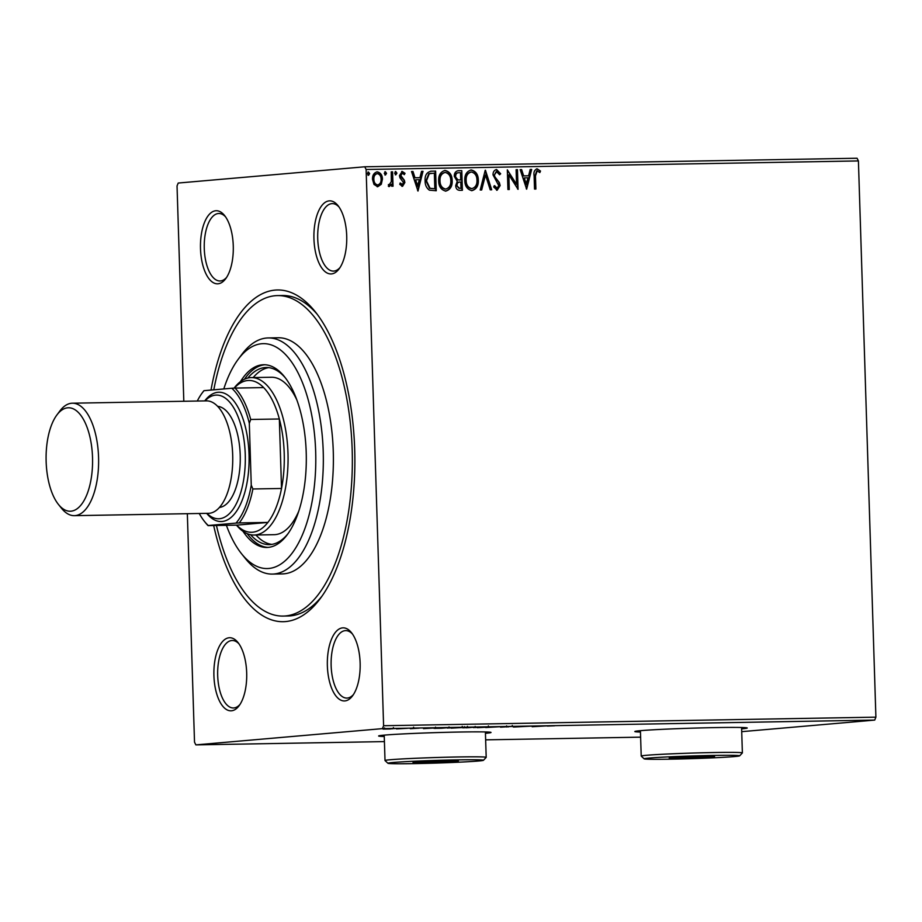 <?xml version="1.0" encoding="UTF-8"?>
<svg xmlns="http://www.w3.org/2000/svg" width="922" height="922" viewBox="0 0 922 922"><rect width="100%" height="100%" fill="white"/><g stroke="black" fill="none" stroke-linecap="round" stroke-linejoin="round"><path stroke-width="1.38" d="M211 390.064A165.891 74.509 89 0 1 275.113 290.096A165.891 74.509 89 0 1 315.278 311.797A165.891 74.509 89 0 1 320.257 598.574A165.891 74.509 89 0 1 285.532 621.578A165.891 74.509 89 0 1 213.674 525.54M213.8 389.822A160.267 71.985 89 0 1 275.286 295.708A160.267 71.985 89 0 1 277.534 295.593A160.267 71.985 89 0 1 352.239 452.08A160.267 71.985 89 0 1 285.347 615.965A160.267 71.985 89 0 1 283.1 616.08L288.125 615.988A160.267 71.985 -91 0 0 290.372 615.873A160.267 71.985 -91 0 0 322.089 596.027M331.482 273.915A36.557 16.412 89 0 1 313.941 238.821A36.557 16.412 89 0 1 329.189 200.881A36.557 16.412 89 0 1 338.04 205.664A36.557 16.412 89 0 1 339.135 268.844A36.557 16.412 89 0 1 331.482 273.915M338.996 206.954A33.745 15.155 -91 0 0 332.254 203.624A33.745 15.155 -91 0 0 331.782 203.647A33.745 15.155 -91 0 0 317.71 238.141A33.745 15.155 -91 0 0 333.43 271.091A33.745 15.155 -91 0 0 333.902 271.068A33.745 15.155 -91 0 0 340.045 267.518M344.897 700.916A36.557 16.412 89 0 1 327.368 665.822A36.557 16.412 89 0 1 342.604 627.87A36.557 16.412 89 0 1 351.455 632.653A36.557 16.412 89 0 1 352.55 695.845A36.557 16.412 89 0 1 344.897 700.916M352.411 633.956A33.745 15.155 -91 0 0 345.681 630.613A33.745 15.155 -91 0 0 345.208 630.636A33.745 15.155 -91 0 0 331.125 665.142A33.745 15.155 -91 0 0 346.845 698.081A33.745 15.155 -91 0 0 347.329 698.058A33.745 15.155 -91 0 0 353.472 694.52M231.457 710.793A36.557 16.412 89 0 1 213.916 675.699A36.557 16.412 89 0 1 229.163 637.759A36.557 16.412 89 0 1 238.003 642.542A36.557 16.412 89 0 1 239.109 705.722A36.557 16.412 89 0 1 231.457 710.793M238.971 643.833A33.745 15.155 -91 0 0 232.229 640.502A33.745 15.155 -91 0 0 231.756 640.525A33.745 15.155 -91 0 0 217.673 675.019A33.745 15.155 -91 0 0 233.404 707.969A33.745 15.155 -91 0 0 233.877 707.946A33.745 15.155 -91 0 0 240.02 704.396M218.03 283.792A36.557 16.412 89 0 1 200.5 248.71A36.557 16.412 89 0 1 215.736 210.758A36.557 16.412 89 0 1 224.588 215.541A36.557 16.412 89 0 1 225.683 278.732A36.557 16.412 89 0 1 218.03 283.792M225.556 216.831A33.745 15.155 -91 0 0 218.814 213.501A33.745 15.155 -91 0 0 218.341 213.524A33.745 15.155 -91 0 0 204.258 248.03A33.745 15.155 -91 0 0 219.989 280.968A33.745 15.155 -91 0 0 220.462 280.945A33.745 15.155 -91 0 0 226.605 277.395M741.634 728.864A56.23 1.567 178.2 0 0 747.235 728.011A56.23 1.567 178.2 0 0 703.959 727.838A56.23 1.567 178.2 0 0 640.79 730.65A56.23 1.567 178.2 0 0 634.82 731.538A56.23 1.567 178.2 0 0 640.467 732.045M635.719 731.227A56.23 1.567 178.2 0 0 640.444 731.48M485.433 733.324A56.23 1.567 178.2 0 0 491.034 732.46A56.23 1.567 178.2 0 0 447.758 732.287A56.23 1.567 178.2 0 0 384.589 735.099A56.23 1.567 178.2 0 0 378.619 735.987A56.23 1.567 178.2 0 0 384.267 736.494M379.518 735.687A56.23 1.567 178.2 0 0 384.243 735.94M183.812 401.266L177.036 185.956L178.211 183.04L364.766 166.79L857.068 158.238L858.417 160.935L366.115 169.487L383.598 725.718L875.9 717.155L874.724 720.082L382.423 728.634L195.867 744.884L194.519 742.175L187.339 513.692M390.363 728.968L383.068 729.095L390.363 728.91M383.068 729.037L384.048 728.91M394.985 728.599L393.959 728.53M407.536 728.288L396.46 728.922L407.536 728.288M410.348 728.691L419.176 728.138L410.348 728.622M413.229 728.53L413.459 727.366M413.932 728.23L413.598 727.216M446.502 727.608L435.242 728.392C433.386 728.357 433.455 728.265 435.472 728.103L446.502 727.608M435.23 728.115L435.242 728.392C433.386 728.357 433.455 728.265 435.472 728.103M476.743 727.078L463.57 727.769L476.743 727.078M462.867 727.873L463.57 727.769M500.404 726.674L485.721 727.539L500.404 726.674M531.06 726.133L513.45 727.055L531.06 726.133M547.276 726.063L554.618 725.787L547.265 725.971M195.867 744.884L384.428 741.599M485.64 739.847L640.629 737.151M874.724 720.082L741.726 731.665M532.155 726.732L546.619 725.868L532.155 726.732M511.791 726.455L500.519 727.193L511.791 726.455M508.264 726.928L507.619 726.87M488.591 726.882L477.239 727.7L490.043 726.974M473.551 727.631L475.026 727.423M462.441 727.331L451.1 728.161L463.893 727.435M447.401 728.08L448.887 727.873M423.509 728.622L437.973 727.758L423.509 728.576M381.282 184.285L377.709 186.728L373.986 184.423L372.523 179.341C372.35 175.261 373.929 172.771 377.236 171.861C380.613 172.656 382.342 175.088 382.434 179.168L381.282 184.285L377.202 186.774M376.914 171.884L376.741 171.895C380.106 172.691 381.835 175.134 381.927 179.214L382.434 179.168M392.576 171.838L393.037 186.209L391.677 186.232L391.608 184.123L389.338 186.532L388.289 186.06L391.32 181.634L391.228 171.861L392.576 171.838L392.53 186.221M402.407 186.302L399.733 184.308L400.494 183.052L402.269 184.538L403.513 182.579L399.975 177.842L399.468 175.629L402.188 171.423L405.035 173.324L404.297 174.661L402.384 173.186L400.816 175.526L404.366 180.286L404.873 182.487L402.591 186.29M430.62 171.227L435.633 171.1L436.256 190.762L429.387 190.174C426.46 188.007 425.042 184.907 425.111 180.862C424.731 175.192 426.874 171.965 431.554 171.169L430.874 171.204M461.784 170.639L462.395 190.301L459.917 190.347C457.231 190.243 455.825 188.641 455.71 185.541L457.231 181.334L454.292 176.356C454.212 173.106 455.537 171.227 458.269 170.697L461.784 170.639L461.899 190.312M457.923 170.72L461.277 170.685M485.445 170.224L491.703 189.794L490.227 189.817L485.491 174.973L481.676 189.967L480.212 189.99L485.226 170.247M516.101 169.694L517.461 169.671L518.072 189.333L508.829 174.823L509.29 189.494L507.93 189.517L507.319 169.844L516.562 184.331L516.101 169.694L517.461 169.671M537.192 170.847L535.475 175.941L535.889 189.033L534.53 189.056L534.115 175.768C533.458 172.207 534.46 169.902 537.111 168.83L540.511 171.043L539.866 172.564L537.1 170.847M858.417 160.935L875.9 717.155M526.646 189.183L520.158 169.625L521.633 169.602L523.638 175.871L528.583 175.791L530.185 169.452L531.66 169.429L526.646 189.183M496.751 171.55L494.388 174.926L494.895 176.84L499.355 182.579L500.139 185.564L497.142 190.209L493.639 186.935L494.665 185.702L497.096 188.192L498.79 185.668L493.04 174.915C492.97 171.965 494.157 170.178 496.589 169.533L500.669 173.762L499.609 174.777L496.474 171.573M494.157 185.748L496.774 188.215M478.322 180.101C478.599 185.714 476.478 189.229 471.972 190.647C467.281 189.517 464.884 186.106 464.792 180.435C464.538 174.823 466.67 171.331 471.211 169.971C475.833 171.123 478.207 174.5 478.322 180.101L477.815 180.147C478.092 185.76 475.971 189.264 471.465 190.681M470.808 169.994L470.704 170.017C475.337 171.169 477.7 174.546 477.815 180.147M452.172 180.562C452.448 186.163 450.328 189.678 445.822 191.096C441.131 189.967 438.734 186.567 438.653 180.885C438.388 175.272 440.52 171.792 445.061 170.432C449.694 171.584 452.057 174.961 452.172 180.562L451.665 180.597C451.941 186.209 449.821 189.725 445.314 191.142M444.658 170.455L444.565 170.466C449.187 171.63 451.55 175.007 451.665 180.597M417.989 191.073L411.512 171.515L412.987 171.492L414.992 177.762L419.925 177.669L421.538 171.342L423.014 171.319L417.989 191.073M396.909 173.152L395.826 174.811L394.651 173.198L395.722 171.538L396.909 173.152L395.331 174.857M386.537 173.336L385.465 174.996L384.278 173.371L385.361 171.711L386.537 173.336L384.958 175.042M369.63 173.624L368.558 175.284L367.382 173.67L368.454 172.011L369.63 173.624L368.051 175.33M382.423 728.634L383.598 725.718M366.115 169.487L364.766 166.79M317.203 314.287A160.267 71.985 -91 0 0 282.558 295.513A160.267 71.985 -91 0 0 280.311 295.628M485.421 732.76A56.23 1.567 178.2 0 0 490.124 732.206M741.611 728.311A56.23 1.567 178.2 0 0 746.313 727.758M536.685 170.893L534.967 175.987L535.382 189.033M536.604 168.876L540.511 171.043M540.004 171.077L539.52 172.23M520.169 169.66L521.633 169.602M521.126 169.648L523.638 175.871M523.131 175.918L528.583 175.791M530.173 169.487L531.66 169.429M531.153 169.475L526.266 188.722M524.284 177.877L525.874 184.492L528.064 177.808L524.284 177.877L526.381 184.446M516.954 169.717L517.565 188.964M508.783 189.494L508.829 174.823M507.331 170.224L516.562 184.331M496.082 169.579L500.669 173.762M500.162 173.809L499.47 174.465M496.243 171.596L494.388 174.926M493.892 174.961L494.895 176.84M494.388 176.886L499.355 182.579M498.848 182.625L500.139 185.564M499.632 185.61L496.635 190.255M485.099 170.743L491.184 189.805M481.18 189.978L485.491 174.973M471.626 188.653L471.338 188.676C467.615 187.696 465.714 184.953 465.645 180.458C465.414 175.918 467.143 173.117 470.819 172.034L471.326 171.988C467.638 173.071 465.921 175.883 466.152 180.412C466.221 184.919 468.122 187.65 471.845 188.63L471.845 188.63C475.487 187.477 477.193 184.642 476.962 180.136C476.893 175.664 475.003 172.944 471.326 171.988M458.441 172.748C456.286 172.748 455.191 173.958 455.145 176.379L457.381 179.848L460.723 179.986L460.493 172.679L458.142 172.76M459.594 182.06C457.566 182.083 456.551 183.236 456.551 185.529L459.075 188.376L460.988 188.307L460.781 182.003L459.329 182.072M459.075 188.376L460.988 188.307M456.551 185.529L459.582 188.33M460.09 182.026C458.073 182.037 457.058 183.19 457.058 185.483M457.381 179.848L460.723 179.986M455.145 176.379L457.877 179.813M458.949 172.702C456.793 172.714 455.699 173.912 455.641 176.333M444.623 172.483L445.176 172.437C441.5 173.52 439.771 176.333 440.001 180.873C440.071 185.368 441.972 188.111 445.695 189.079L445.695 189.079C449.337 187.927 451.042 185.103 450.812 180.585C450.743 176.114 448.864 173.394 445.176 172.437M444.669 172.483C440.993 173.567 439.264 176.379 439.494 180.908C439.575 185.414 441.465 188.146 445.188 189.125L445.476 189.114M431.047 171.204L435.633 171.1M435.126 171.135L435.749 190.773M431.254 173.255L428.788 173.762L425.964 180.896L429.537 188.342L434.838 188.768L434.343 173.14L429.283 173.728L426.471 180.85L430.044 188.295L434.838 188.768M411.523 171.55L412.987 171.492M412.48 171.527L414.992 177.762M414.485 177.808L419.925 177.669M421.527 171.377L423.014 171.319M422.507 171.354L417.62 190.612M415.638 179.767L417.228 186.382L419.418 179.698L415.638 179.767L417.735 186.336M399.987 183.098L402.269 184.538M401.681 171.469L405.035 173.324M404.528 173.371L404.032 174.27M401.888 173.232L400.816 175.526M400.309 175.572L401.174 176.897M400.678 176.932L402.66 178.349M402.165 178.395L404.366 180.286M403.859 180.32L404.873 182.487M404.366 182.533L401.911 186.348M395.227 171.584L396.402 173.198M388.83 186.578L391.608 184.123M388.381 184.561L389.499 184.757M391.228 171.907L392.081 171.884M384.854 171.757L386.03 173.382M381.927 179.214L380.774 184.331M377.34 184.999L377.156 185.011C374.666 184.285 373.41 182.395 373.364 179.352C373.203 176.309 374.355 174.408 376.798 173.67L377.294 173.624C374.851 174.373 373.71 176.263 373.871 179.306C373.906 182.36 375.173 184.239 377.651 184.965L377.467 184.988M377.156 185.011L377.651 184.965C380.095 184.158 381.235 182.233 381.086 179.179C381.051 176.137 379.783 174.281 377.294 173.624M367.947 172.057L369.123 173.67M535.244 726.329L539.024 726.259L535.233 726.063M476.374 727.32L475.199 727.562L475.164 726.444M485.548 726.916L476.386 727.4L487.242 727.204L488.418 727.043L488.383 725.914M487.242 727.204L485.548 726.974M466.071 727.815L470.301 727.55L464.93 727.677M470.52 727.481L474.484 727.181L470.52 727.481M450.236 727.769L449.049 728.023L449.014 726.893M459.41 727.366L450.236 727.85L461.092 727.654L462.268 727.493L462.233 726.375M461.092 727.654L459.41 727.435M441.327 728.253L448.334 727.642L436.821 728.069C435.161 728.207 435.149 728.288 436.786 728.311L441.327 728.253M436.821 727.988L436.821 728.069C435.161 728.207 435.149 728.288 436.786 728.311M426.598 728.207L430.378 728.149L426.586 727.954M385.396 728.818L392.611 728.76L386.445 729.048M391.527 728.553L392.611 728.76M226.397 525.321A112.472 50.514 -91 0 0 241.552 553.753A112.472 50.514 -91 0 0 268.786 568.471A112.472 50.514 -91 0 0 315.67 451.711A112.472 50.514 -91 0 0 261.721 343.733A112.472 50.514 -91 0 0 238.176 359.326A112.472 50.514 -91 0 0 223.792 388.946M238.176 359.326L241.841 354.405A118.085 53.038 89 0 1 266.562 338.028A118.085 53.038 89 0 1 268.221 337.936A118.085 53.038 89 0 1 323.265 453.244A118.085 53.038 89 0 1 273.984 574.003A118.085 53.038 89 0 1 272.324 574.083A118.085 53.038 89 0 1 245.39 558.548L241.552 553.753M234.073 388.127A78.727 35.359 89 0 1 250.219 377.663A78.727 35.359 89 0 1 251.326 377.605A78.727 35.359 89 0 1 288.021 454.477A78.727 35.359 89 0 1 255.164 534.979A78.727 35.359 89 0 1 254.057 535.037L274.157 534.679A78.727 35.359 -91 0 0 275.252 534.622A78.727 35.359 -91 0 0 298.786 511.111M296.849 399.952A78.727 35.359 -91 0 0 271.414 377.248A78.727 35.359 -91 0 0 270.307 377.305M247.845 378.043A88.57 39.784 89 0 1 264.983 367.567A88.57 39.784 89 0 1 266.228 367.498A88.57 39.784 89 0 1 285.463 377.997M288.171 533.458A88.57 39.784 89 0 1 270.538 544.545A88.57 39.784 89 0 1 269.305 544.614A88.57 39.784 89 0 1 250.577 534.714M242.993 531.314A91.382 41.041 -91 0 0 266.838 547.461A91.382 41.041 -91 0 0 268.118 547.391A91.382 41.041 -91 0 0 306.254 453.958A91.382 41.041 -91 0 0 263.657 364.732A91.382 41.041 -91 0 0 262.378 364.801A91.382 41.041 -91 0 0 240.388 381.696M264.914 364.755A91.382 41.041 -91 0 0 264.891 364.755A91.382 41.041 -91 0 0 244.48 379.219M283.1 616.08A160.267 71.985 89 0 1 216.451 525.494M272.324 574.083L282.374 573.91A118.085 53.038 -91 0 0 284.022 573.818A118.085 53.038 -91 0 0 333.315 453.071A118.085 53.038 -91 0 0 278.271 337.763L268.221 337.936M247.165 533.654A91.382 41.041 -91 0 0 268.095 547.403M268.74 367.636A88.57 39.784 -91 0 0 253.193 377.571M255.936 535.002A88.57 39.784 -91 0 0 271.806 544.383M239.259 522.924L236.02 523.097A74.233 33.342 -91 0 0 251.257 485.145L252.893 488.971A75.915 34.102 89 0 1 239.259 522.924L267.887 522.428L236.7 525.137A75.915 34.102 -91 0 0 252.559 532.213A75.915 34.102 -91 0 0 267.887 522.428A75.915 34.102 -91 0 0 281.521 488.476A75.915 34.102 -91 0 0 279.343 418.98A75.915 34.102 -91 0 0 263.646 387.586A75.915 34.102 -91 0 0 247.799 380.509A75.915 34.102 -91 0 0 234.303 388.116M254.057 535.037A78.727 35.359 89 0 1 236.481 525.137M252.893 488.971L281.521 488.476L279.343 418.98L250.703 419.475L249.32 423.348A74.233 33.342 -91 0 0 231.779 388.254L204.05 390.674A74.233 33.342 -91 0 0 202.16 393.014A74.233 33.342 -91 0 0 197.296 401.035M199.256 513.485A74.233 33.342 -91 0 0 204.396 521.333A74.233 33.342 -91 0 0 208.291 525.517L236.02 523.097M208.291 525.517L208.072 525.632A75.915 34.102 89 0 1 205.548 522.774L204.396 521.333M236.7 525.137L208.072 525.632M251.257 485.145L249.32 423.348M202.16 393.014L203.266 391.539A75.915 34.102 89 0 1 203.831 390.79L204.05 390.674M231.779 388.254L235.018 388.081A75.915 34.102 89 0 1 250.703 419.475M263.646 387.586L235.018 388.081M70.959 511.191A51.736 23.234 -91 0 0 92.523 457.485A51.736 23.234 -91 0 0 67.709 407.812A51.736 23.234 -91 0 0 56.876 414.992A51.736 23.234 -91 0 0 58.432 504.426A51.736 23.234 -91 0 0 70.959 511.191M56.876 414.992L59.815 411.051A56.23 25.251 89 0 1 71.582 403.248A56.23 25.251 89 0 1 72.377 403.202A56.23 25.251 89 0 1 98.585 458.119A56.23 25.251 89 0 1 75.12 515.617A56.23 25.251 89 0 1 74.325 515.663A56.23 25.251 89 0 1 61.497 508.253L58.432 504.426M206.931 513.358A61.855 27.787 -91 0 0 219.471 518.729A61.855 27.787 -91 0 0 245.252 454.511A61.855 27.787 -91 0 0 215.587 395.123A61.855 27.787 -91 0 0 204.972 400.909M204.719 400.909A64.667 29.043 89 0 1 218.007 392.276A64.667 29.043 89 0 1 249.032 454.362A64.667 29.043 89 0 1 222.064 521.495A64.667 29.043 89 0 1 206.678 513.358M217.65 406.36A50.606 22.727 89 0 1 240.25 456.528A50.606 22.727 89 0 1 219.413 507.457M72.377 403.202L206.505 400.874A56.23 25.251 89 0 1 232.713 455.779A56.23 25.251 89 0 1 209.248 513.289A56.23 25.251 89 0 1 208.453 513.323L74.325 515.663M734.592 756.559A47.794 1.337 178.2 0 0 739.651 755.844A47.794 1.337 178.2 0 0 703.532 755.648A47.794 1.337 178.2 0 0 649.192 758.045A47.794 1.337 178.2 0 0 644.132 758.841A47.794 1.337 178.2 0 0 681.554 758.933A47.794 1.337 178.2 0 0 734.592 756.559M644.132 758.841L641.239 756.121A50.606 1.418 -1.8 0 1 641.216 756.086A50.606 1.418 -1.8 0 1 646.587 755.279A50.606 1.418 -1.8 0 1 703.44 752.755A50.606 1.418 -1.8 0 1 742.394 752.905A50.606 1.418 -1.8 0 1 742.371 752.94L741.599 727.619A50.606 1.418 178.2 0 0 741.357 727.493M640.652 730.662A50.606 1.418 178.2 0 0 640.421 730.8L641.216 756.086M669.211 758.057L714.573 756.559L669.211 758.057M681.704 758.195L682.222 757.077M703.717 756.432L704.385 757.446M478.391 761.007A47.794 1.337 178.2 0 0 483.451 760.293A47.794 1.337 178.2 0 0 447.331 760.097A47.794 1.337 178.2 0 0 392.991 762.494A47.794 1.337 178.2 0 0 387.943 763.289A47.794 1.337 178.2 0 0 425.353 763.381A47.794 1.337 178.2 0 0 478.391 761.007M387.943 763.289L385.039 760.569A50.606 1.418 -1.8 0 1 385.016 760.535A50.606 1.418 -1.8 0 1 390.398 759.728A50.606 1.418 -1.8 0 1 447.239 757.204A50.606 1.418 -1.8 0 1 486.194 757.354A50.606 1.418 -1.8 0 1 486.171 757.4L483.451 760.293M486.194 757.354L485.398 732.068A50.606 1.418 178.2 0 0 485.156 731.941M384.451 735.111A50.606 1.418 178.2 0 0 384.22 735.249L385.016 760.535M413.021 762.506L458.372 761.007L413.021 762.506M425.503 762.644L426.022 761.526M447.516 760.881L448.184 761.895M512.309 726.582L512.275 725.464M506.639 726.997L506.604 725.879M464.504 727.804L464.469 726.686M467.466 727.47L467.431 726.352M435.553 728.242L435.518 727.124M384.578 729.002L384.543 727.884M393.429 728.645L393.394 727.527M282.558 295.513L277.534 295.593M251.326 377.605L271.414 377.248M739.651 755.844L742.371 752.94"/></g></svg>
